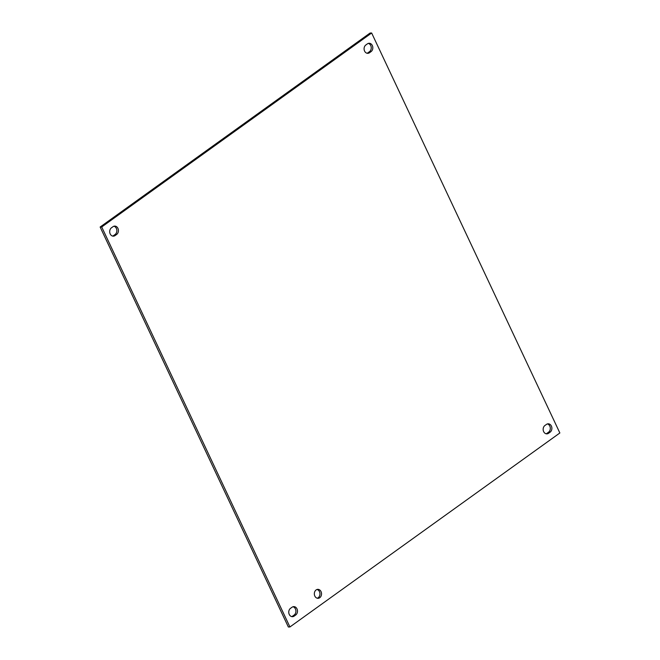 <?xml version="1.0" encoding="UTF-8"?>
<svg xmlns="http://www.w3.org/2000/svg" width="660" height="660" viewBox="0 0 660 660"><rect width="100%" height="100%" fill="white"/><g stroke="black" fill="none" stroke-linecap="round" stroke-linejoin="round"><path stroke-width="0.99" d="M317.254 598.216A4.48 3.597 88.6 0 0 319.457 591.64A4.48 3.597 88.6 0 0 317.031 589.487M321.032 591.599A4.48 3.597 -91.4 0 1 318.046 598.307A4.48 3.597 -91.4 0 1 314.333 593.917A4.48 3.597 -91.4 0 1 317.823 589.355A4.48 3.597 -91.4 0 1 321.032 591.599M290.524 608.33L292.066 607.225A4.48 3.597 -91.4 0 1 293.783 606.631A4.48 3.597 -91.4 0 1 297.346 609.906A4.48 3.597 -91.4 0 1 295.721 614.988L294.178 616.093A4.48 3.597 -91.4 0 1 292.471 616.688A4.48 3.597 -91.4 0 1 288.899 613.412A4.48 3.597 -91.4 0 1 290.524 608.33M291.679 616.597A4.48 3.597 88.6 0 0 292.603 616.135L294.146 615.029A4.48 3.597 88.6 0 0 295.861 610.434A4.48 3.597 88.6 0 0 292.99 606.763M365.854 44.971L367.397 43.865A4.48 3.597 -91.4 0 1 369.105 43.271A4.48 3.597 -91.4 0 1 372.677 46.555A4.48 3.597 -91.4 0 1 371.052 51.628L369.509 52.734A4.48 3.597 -91.4 0 1 367.793 53.328A4.48 3.597 -91.4 0 1 364.229 50.053A4.48 3.597 -91.4 0 1 365.854 44.971M367.01 53.237A4.48 3.597 88.6 0 0 367.933 52.775L369.476 51.67A4.48 3.597 88.6 0 0 371.192 47.075A4.48 3.597 88.6 0 0 368.321 43.403M544.921 425.502L546.463 424.405A4.48 3.597 -91.4 0 1 548.171 423.811A4.48 3.597 -91.4 0 1 551.743 427.086A4.48 3.597 -91.4 0 1 550.118 432.168L548.576 433.273A4.48 3.597 -91.4 0 1 546.86 433.859A4.48 3.597 -91.4 0 1 543.295 430.584A4.48 3.597 -91.4 0 1 544.921 425.502M546.076 433.777A4.48 3.597 88.6 0 0 547 433.306L548.542 432.201A4.48 3.597 88.6 0 0 550.259 427.606A4.48 3.597 88.6 0 0 547.387 423.935M111.457 227.799L113 226.693A4.48 3.597 -91.4 0 1 114.716 226.099A4.48 3.597 -91.4 0 1 118.28 229.375A4.48 3.597 -91.4 0 1 116.655 234.457L115.112 235.562A4.48 3.597 -91.4 0 1 113.404 236.156A4.48 3.597 -91.4 0 1 109.832 232.873A4.48 3.597 -91.4 0 1 111.457 227.799M112.612 236.065A4.48 3.597 88.6 0 0 113.537 235.595L115.079 234.498A4.48 3.597 88.6 0 0 116.795 229.895A4.48 3.597 88.6 0 0 113.924 226.223M289.93 626.959L101.714 226.982L371.646 33L559.861 432.977L289.93 626.959L288.354 627L100.138 227.023L101.714 226.982M100.138 227.023L370.07 33.041L371.646 33M294.178 616.093L292.603 616.135M295.721 614.988L294.146 615.029M369.509 52.734L367.933 52.775M371.052 51.628L369.476 51.67M548.576 433.273L547 433.306M550.118 432.168L548.542 432.201M115.112 235.562L113.537 235.595M116.655 234.457L115.079 234.498"/></g></svg>
